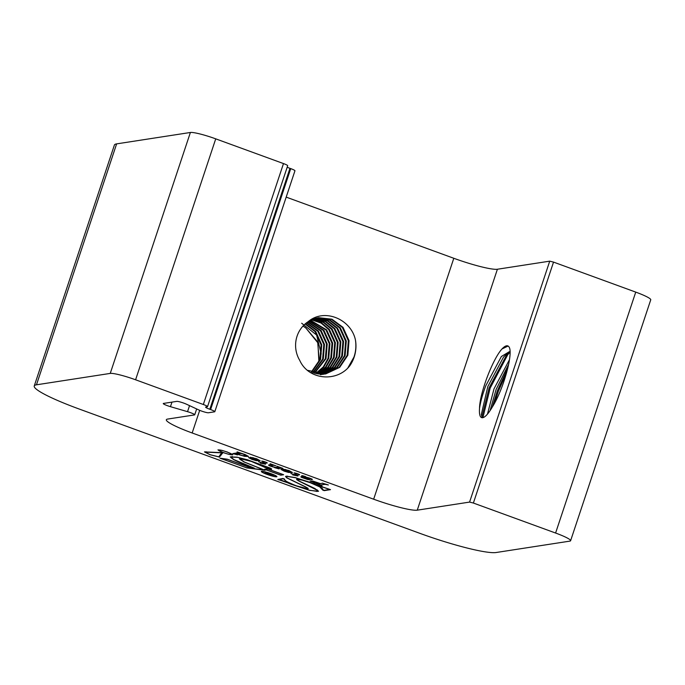 <?xml version="1.0" encoding="UTF-8"?>
<svg xmlns="http://www.w3.org/2000/svg" width="685" height="685" viewBox="0 0 685 685"><rect width="100%" height="100%" fill="white"/><g stroke="black" fill="none" stroke-linecap="round" stroke-linejoin="round"><path stroke-width="1.03" d="M227.369 452.049L221.752 450.302L217.967 449.899L223.387 452.665L229.03 454.42L232.797 454.814L227.369 452.049M218.053 449.814L218.695 450.353M286.193 197.117L453.804 258.279A37.255 4.53 -161.6 0 0 497.404 269.239L549.73 261.156L553.531 262.107L473.386 503.038L555.595 533.033A21.663 2.629 18.4 0 1 570.605 540.73A21.663 2.629 18.4 0 1 569.86 541.124L496.103 552.521A64.981 7.895 18.4 0 1 420.051 533.401L79.289 409.065A64.981 7.895 18.4 0 1 34.25 385.98A64.981 7.895 18.4 0 1 36.476 384.807L110.242 373.411A21.663 2.629 18.4 0 1 135.587 379.781L203.334 404.501A6.062 0.736 -161.6 0 1 207.538 406.659A6.062 0.736 -161.6 0 1 207.332 406.77L205.817 407.001A6.062 0.736 -161.6 0 0 205.611 407.113A6.062 0.736 -161.6 0 0 209.815 409.262L210.603 409.553A6.062 0.736 -161.6 0 1 214.807 411.711A6.062 0.736 -161.6 0 1 214.602 411.813L208.445 412.764A6.062 0.736 18.4 0 1 201.347 410.983A6.062 0.736 18.4 0 1 198.778 409.938L186.448 404.201A6.062 0.736 18.4 0 0 176.781 401.376L163.475 403.431A6.062 0.736 18.4 0 0 163.261 403.542A6.062 0.736 18.4 0 0 167.465 405.7A6.062 0.736 18.4 0 0 170.454 406.676L187.536 411.676L189.54 405.648M490.066 410.632L496.06 389.602L508.612 364.386M509.443 359.745L493.996 388.849L487.497 414.057M482.317 417.739L481.307 414.528L487.806 386.597L503.441 357.245L505.77 354.77L510.051 352.304M510.051 352.056L509.357 351.679L501.377 356.491L485.742 385.843C482.54 394.44 480.476 401.932 479.526 408.311C479.74 392.959 492.798 358.966 501.977 348.973A40.612 9.282 110 0 1 507.79 345.908A40.612 9.282 110 0 1 509.631 348.194C512.474 356.971 502.858 390.484 492.335 406.984A35.731 8.169 110 0 1 481.623 417.619A35.731 8.169 110 0 1 479.526 408.311M492.284 407.078L497.387 390.741L507.808 368.033M494.364 403.499L498.423 391.118L506.712 372.323M481.88 417.131L489.133 387.727L507.508 353.374M482.908 417.662L490.169 388.104L507.756 354.676L509.88 352.33M501.977 348.973L508.09 346.045M318.14 317.72L331.437 319.364L342.337 327.456L348.348 340.719L347.149 355.369L339.015 367.485L325.435 373.942M307.514 370.345L325.777 373.89L339.692 367.383L347.834 355.267L349.033 340.616L343.022 327.353L331.951 319.193L318.482 317.66L308.147 321.676C324.365 307.753 351.174 319.193 355.464 340.085A34.113 32.948 -98.8 0 1 354.179 357.022A34.113 32.948 -98.8 0 1 349.812 365.756C337.234 382.358 308.618 380.355 299.73 360.37A28.342 27.374 -98.8 0 1 297.067 336.181A28.342 27.374 -98.8 0 1 308.147 321.676M316.787 317.986L329.391 320.075L339.614 327.875L345.625 341.147L344.427 355.789L336.592 367.639L324.065 374.096M323.722 374.173L322.712 374.361M323.055 374.31L324.065 374.13M324.407 374.061L337.131 367.657L345.112 355.686L346.302 341.036L340.291 327.772L329.905 319.895L317.121 317.908M315.442 318.319L327.327 320.794L336.883 328.295L342.894 341.567L341.704 356.217L334.408 367.554L322.678 374.19M320.332 374.729L321.342 374.549M321.685 374.489L322.695 374.258M323.029 374.173L334.956 367.58L342.38 356.106L343.579 341.455L337.568 328.192L327.841 320.614L315.776 318.225M314.115 318.739L325.255 321.53L334.16 328.723L340.171 341.986L338.972 356.637L332.208 367.468L321.291 374.207M321.633 374.207L332.756 367.485L339.657 356.525L340.847 341.883L334.837 328.612L325.769 321.342L314.441 318.628M312.788 319.227L323.166 322.292L331.429 329.142L337.44 342.406L336.249 357.056L329.99 367.357L319.886 374.156M320.238 374.173L330.547 367.391L336.926 356.953L338.125 342.303L332.114 329.031L323.688 322.096L313.122 319.099M311.487 319.801L321.077 323.063L328.706 329.562L334.717 342.825L333.518 357.476L327.764 367.246L318.465 374.027M318.825 374.07L328.32 367.271L334.203 357.373L335.393 342.723L329.391 329.459L321.599 322.866L311.812 319.647M310.185 320.452L325.983 329.982L331.985 343.253L330.795 357.895L325.521 367.109L317.044 373.822M317.395 373.882L326.086 367.143L331.48 357.793L332.67 343.142L326.659 329.879L310.51 320.28M308.909 321.188L323.251 330.401L329.262 343.673L328.064 358.324L323.269 366.963L315.597 373.539M315.965 373.625L323.834 366.997L328.749 358.212L329.947 343.57L323.936 330.298L309.226 321M307.633 322.018L320.529 330.829L326.539 344.093L325.341 358.743L314.15 373.179M314.509 373.274L326.026 358.64L327.216 343.99L321.205 330.718L307.95 321.804M306.366 322.952L317.797 331.249L323.808 344.512L322.618 359.163L312.685 372.717M313.054 372.845L323.294 359.06L324.493 344.409L318.482 331.146L306.683 322.712M305.116 323.979L315.074 331.668L321.085 344.932L319.886 359.582L311.204 372.169M311.572 372.315L320.571 359.479L321.762 344.829L315.751 331.566L305.433 323.714M355.464 340.085C356.32 346.071 355.823 351.722 353.965 357.056L347.894 367.854M301.674 323.234L316.616 335.042L321.231 353.982M267.022 474.397A8.211 1.002 -161.6 0 0 276.911 476.666A8.211 1.002 -161.6 0 0 271.217 473.746A8.211 1.002 -161.6 0 0 261.327 471.477A8.211 1.002 -161.6 0 0 267.022 474.397M276.012 476.606A8.211 1.002 -161.6 0 0 276.903 476.546M262.295 471.331A7.586 0.925 -161.6 0 0 261.995 471.477L261.927 471.674A7.586 0.925 -161.6 0 0 267.184 474.371A7.586 0.925 -161.6 0 0 276.312 476.469A7.586 0.925 -161.6 0 0 271.063 473.772A7.586 0.925 -161.6 0 0 261.927 471.674M214.807 411.711L294.952 170.779A6.062 0.736 -161.6 0 0 290.748 168.621L289.96 168.339A6.062 0.736 18.4 0 1 287.195 167.2M553.531 262.107L635.74 292.11A21.663 2.629 18.4 0 1 650.75 299.799L570.605 540.73M34.25 385.98L114.395 145.049A64.981 7.895 18.4 0 1 116.63 143.876L190.387 132.479A21.663 2.629 18.4 0 1 215.732 138.849L283.487 163.569A6.062 0.736 -161.6 0 1 287.683 165.727L207.538 406.659M270.13 473.815L271.106 474.32L269.385 474.166L265.523 472.128L267.792 473.609C263.948 472.504 263.768 472.667 267.236 474.097L271.346 475.596L270.643 475.21L272.433 474.919L274.077 475.253L270.13 473.815M266.636 472.539L267.792 473.609C263.948 472.504 263.768 472.667 267.236 474.097L267.261 474.02M270.643 475.21L272.861 474.696M269.248 474.602L270.678 475.125M264.855 472.838L266.431 473.566M270.053 474.482C266.285 473.224 265.609 473.181 268.049 474.328L270.078 474.422M266.688 473.258L268.049 474.328M268.922 473.849L267.826 473.498M276.312 476.469L276.38 476.263A7.586 0.925 -161.6 0 0 276.226 475.964M261.413 471.391A8.211 1.002 -161.6 0 0 262.081 471.974M304.962 327.387A28.342 27.374 81.2 0 0 302.958 326.103A28.342 27.374 81.2 0 1 305.904 328.089L317.66 341.901L319.244 361.269M318.902 362.048L317.9 342.894L305.904 328.089M199.695 410.341L192.16 432.98A37.255 4.53 -161.6 0 1 166.344 419.751A37.255 4.53 -161.6 0 1 167.619 419.074L194.514 414.922A6.062 0.736 -161.6 0 0 194.72 414.81A6.062 0.736 -161.6 0 0 187.536 411.676M192.16 432.98L373.659 499.211A37.255 4.53 -161.6 0 0 417.259 510.171L469.576 502.088L549.73 261.156M473.386 503.038L469.576 502.088M237.104 451.886L237.07 451.963C238.919 452.597 239.159 452.879 237.789 452.811L232.832 453.581L237.498 454.917C235.683 454.292 235.452 454.018 236.787 454.078L244.699 456.347L248.458 456.45L245.239 454.583L237.104 451.886M236.856 453.881L235.974 454.283L237.584 453.958M238.68 452.357L237.789 452.811M250.102 457.237L250.41 457.4C253.887 457.631 260.12 460.645 257.192 460.397L248.612 457.597L251.806 459.335L256.327 460.671L260.12 460.722L256.644 458.744L250.102 457.237M252.833 457.631L257.466 459.498L257.791 459.952L257.192 460.397M263.802 463.488L266.696 463.043C269.042 463.223 263.4 461.056 261.644 461.082L264.453 462.272L261.67 462.7L258.579 461.741L261.345 462.752L260.334 463.111L265.54 464.199L263.802 463.488L267.116 462.88M264.256 461.613L264.453 462.272M270.121 463.728L271.32 464.379L268.546 465.055C269.299 465.868 271.594 466.682 275.421 467.487L274.522 467.624L279.163 468.96C277.365 468.334 277.151 468.06 278.53 468.12L282.888 468.386L277.005 466.237L278.367 466.956L275.704 467.444C271.757 466.476 270.31 465.86 271.337 465.586L273.589 465.269L275.978 465.86L270.121 463.728M271.406 465.38L273.829 465.081M278.435 466.759L277.973 467.093M278.598 467.915L280.893 467.658M269.119 464.815L268.563 465.004M271.388 464.182L270.952 464.533M282.425 469.028L282.725 469.191C286.21 469.43 292.444 472.436 289.507 472.188L280.936 469.388L284.129 471.134L288.65 472.462L292.444 472.522L288.967 470.535L282.425 469.028M285.148 469.422L289.789 471.289L290.106 471.742L289.507 472.188M296.177 475.296L299.071 474.851C301.409 475.03 295.766 472.864 294.019 472.898L296.819 474.088L294.045 474.517L290.945 473.558L293.719 474.568L292.709 474.928L297.906 476.006L296.177 475.296L299.491 474.688M296.631 473.421L297.179 473.772L296.819 474.088M308.875 478.755L311.178 479.517C313.328 479.714 312.531 479.157 308.789 477.856L305.912 477.111C306.178 476.734 304.782 476.229 301.717 475.587L302.847 475.955C303.798 476.323 303.815 476.495 302.89 476.46L300.852 476.897L301.52 477.376L307.462 479.466C309.937 479.842 309.834 479.68 307.145 478.969L306.049 478.901C303.284 478.036 302.436 477.565 303.524 477.479L312.351 479.457M309.449 479.723L307.145 478.969M301.434 476.683L300.869 476.846M302.89 475.827L302.847 475.955C303.798 476.323 303.815 476.495 302.89 476.46M303.592 477.274L303.095 477.651L303.686 477.454M246.506 467.872L265.104 470.287L244.459 462.058L240.058 459.104L240.623 458.822L251.404 461.442L265.712 467.752L271.577 469.199L270.198 468.06L247.61 459.832L236.993 457.135L230.237 456.921L233.397 459.472C237.267 461.57 243.954 464.37 253.45 467.898L249.691 467.384L227.334 459.224L219.971 458.188L246.549 467.735M307.531 487.968L307.462 488.165C307.411 489.133 303.592 488.294 296.006 485.648C287.417 482.317 283.616 480.125 284.617 479.08L282.931 478.464L277.785 479.483L279.052 479.945C281.475 479.671 287.169 482.694 290.705 484.098L309.56 490.349L318.534 491.273L314.86 488.491L299.508 481.221L297.358 479.894L297.453 479.337L301.939 480.065L310.057 482.642L319.826 486.932L322.781 490.109L324.219 490.631L330.512 489.655L295.312 477.599L286.253 476.152L285.542 476.512L286.715 477.839L307.548 487.977M322.233 483.327L320.383 483.61L313.071 481.127L310.099 480.956L322.01 485.956L320.22 485.108L324.724 484.235L328.363 484.98L322.301 483.122M320.22 485.108L325.675 484.218M221.161 454.532L222.531 453.282L220.656 452.597L204.472 451.92L210.038 454.737L219.371 457.058L222.599 453.076M267.458 468.823L264.53 469.276L280.722 475.185L283.65 474.731L267.458 468.823M280.593 474.91L283.282 474.602M265.266 469.465L280.311 474.953L282.922 474.551L267.869 469.062L265.266 469.465L267.655 468.9M231.932 454.746C234.724 454.54 220.767 449.446 218.832 449.968L218.832 449.968C215.989 450.165 230.04 455.285 231.932 454.746L232.138 454.164M231.881 454.754L232.78 454.694M220.604 454.232L221.837 453.11L221.024 452.811L205.072 452.117L210.192 454.712L218.798 456.844L220.579 454.283M206.031 451.723L205.072 452.117M220.202 455.474L220.604 454.206M220.724 452.614L219.054 452.622M204.558 451.835L205.2 452.374M218.652 456.861L220.784 455.705M313.91 482.377L316.033 482.214L320.315 483.644L313.91 482.377L320.178 485.057M317.849 484.218L320.246 483.841M310.185 480.87L314.98 483.165M316.753 491.445L318.551 491.162M285.602 476.417L286.715 477.839M324.082 490.349L330.136 489.518M321.907 488.011L323.457 490.126M320.46 486.461L310.545 482.454L295.603 477.762L286.827 476.366L286.142 476.709L287.272 477.993L305.245 486.692L308.036 488.337L307.916 488.842L295.843 485.674L286.63 481.623L283.35 478.704L278.504 479.663L309.26 490.177L317.292 491.402L317.943 491.068L317.634 490.451L299.02 481.11L296.776 479.723L296.879 479.123L301.657 479.902L310.219 482.617L320.34 487.052L323.8 490.4L329.776 489.475L320.494 486.376M287.426 476.118L286.142 476.709M308.233 488.568L307.274 488.645M285.268 480.545L283.907 479.012M283.162 478.55L278.504 479.663M317.943 491.068L317.352 489.946M297.436 479.962L296.614 479.209M297.213 479.414L297.641 479.115M264.127 470.021L244.014 461.964L239.459 458.907L244.494 459.25L251.566 461.425L265.874 467.727C270.926 469.319 272.21 469.388 269.736 467.958L247.73 459.952L237.412 457.323L230.836 457.118L233.902 459.592L254.4 468.163L249.931 467.555L227.574 459.395L220.955 458.462L246.257 467.692L264.187 469.953M230.288 456.826L231.521 458.119M271.046 468.977L271.697 468.985M240.555 459.84L239.519 458.813M271.157 468.574L269.77 467.846M232.266 456.475L230.836 457.118M240.058 459.104L240.88 458.59M300.921 476.692L303.344 477.907M306.537 478.995L309.32 479.577M302.916 475.75C303.866 476.118 303.883 476.289 302.958 476.255M311.247 479.312L312.317 479.337M306.914 478.276C311.127 479.115 310.69 478.738 305.604 477.154L303.977 477.411L308.807 478.746L309.98 478.541L308.867 477.873M305.673 476.948L303.977 477.411M292.752 474.714L294.19 475.133M294.259 474.928L296.399 475.381M281.013 469.293L284.164 470.912M288.351 472.179L292.444 472.41M283.453 470.415L289.241 472.23L283.796 470.107M274.968 467.555L277.673 468.377M268.64 464.944L272.193 466.485M260.377 462.906L261.816 463.317M261.884 463.111L264.025 463.565M248.698 457.503L251.849 459.121M256.027 460.38L260.12 460.611M251.481 458.308L256.918 460.44L251.198 458.385M237.652 453.753L238.954 454.395M242.858 455.696L248.45 456.338M233.277 453.513L235.983 454.326M242.661 455.662L245.812 455.619L243.526 454.224L240.812 453.461L238.62 453.795C238.089 454.155 239.433 454.772 242.661 455.662M245.812 455.619L243.809 454.104M240.88 453.256L238.688 453.598M171.969 402.121L170.454 406.676M453.804 258.279L373.659 499.211M497.404 269.239L417.259 510.171M635.74 292.11L555.595 533.033M116.63 143.876L36.476 384.807M190.387 132.479L110.242 373.411M215.732 138.849L135.587 379.781M203.334 404.501L283.487 163.569M289.96 168.339L209.815 409.262M290.748 168.621L210.603 409.553M325.777 373.89L325.092 373.993M194.72 414.81L196.672 408.954"/></g></svg>
